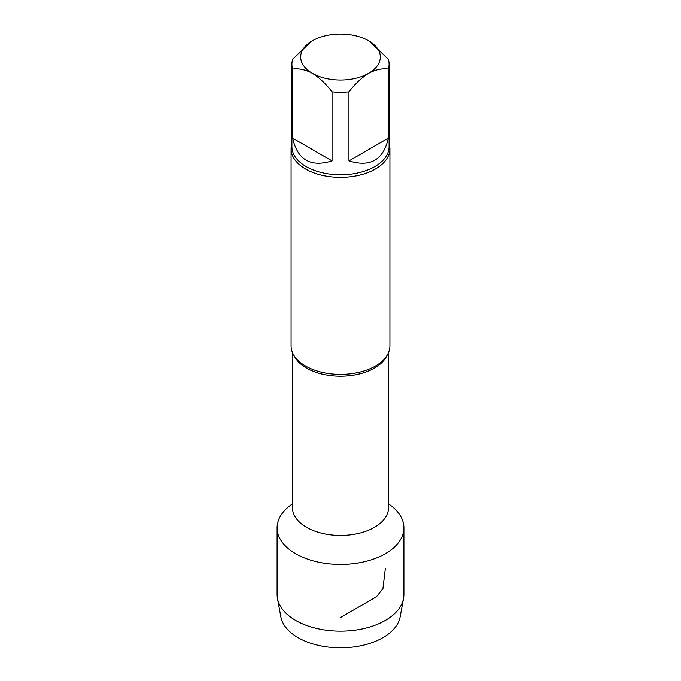 <?xml version="1.0" encoding="UTF-8"?>
<svg xmlns="http://www.w3.org/2000/svg" width="681" height="681" viewBox="0 0 681 681"><rect width="100%" height="100%" fill="white"/><g stroke="black" fill="none" stroke-linecap="round" stroke-linejoin="round"><path stroke-width="1.02" d="M348.944 160.895L388.357 138.132L388.357 69.087C382.279 68.202 375.708 69.598 368.651 73.293C361.602 77.745 355.031 83.925 348.944 91.841L348.944 160.895C370.294 167.526 383.429 159.941 388.357 138.132M292.643 138.132L332.056 160.895L332.056 91.841C325.969 83.933 319.406 77.745 312.349 73.293C305.301 69.598 298.729 68.202 292.643 69.087L292.643 138.132C297.571 159.941 310.706 167.526 332.056 160.895M369.528 41.303L388.357 59.332A48.598 28.057 180 0 1 389.098 64.21A48.598 28.057 180 0 1 388.357 69.087M292.643 69.087A48.598 28.057 180 0 1 291.902 64.21A48.598 28.057 180 0 1 292.643 59.332L311.421 41.337M368.651 40.783A39.813 22.984 180 0 1 368.651 73.293A39.813 22.984 180 0 1 312.349 73.293A39.813 22.984 180 0 1 312.349 40.783A39.813 22.984 180 0 1 368.651 40.783M348.944 91.841A48.598 28.057 180 0 1 332.056 91.841M403.901 527.826A63.401 36.604 180 0 0 388.553 503.949A63.401 36.604 180 0 1 385.335 553.713A63.401 36.604 180 0 1 297.367 554.657A63.401 36.604 180 0 1 292.447 503.949A63.401 36.604 180 0 0 277.099 527.826L277.099 594.539A63.401 36.604 180 0 0 277.448 598.403A63.401 36.604 180 0 0 319.372 629.048A63.401 36.604 180 0 0 385.335 620.425A63.401 36.604 180 0 0 403.552 598.403A63.401 36.604 180 0 0 403.901 594.539L403.901 527.826A63.401 36.604 180 0 1 385.335 553.713A63.401 36.604 180 0 1 316.239 561.646A63.401 36.604 180 0 1 277.099 527.826M389.098 143.614A49.424 28.534 180 0 1 389.924 148.798L389.924 345.871A49.424 28.534 180 0 1 375.444 366.055A49.424 28.534 180 0 1 373.367 367.187A49.424 28.534 180 0 1 307.633 367.187A49.424 28.534 180 0 1 291.076 345.871L291.076 148.798A49.424 28.534 180 0 1 291.902 143.614M389.924 148.798A49.424 28.534 180 0 1 375.444 168.982A49.424 28.534 180 0 1 321.585 175.162A49.424 28.534 180 0 1 291.076 148.798M403.552 598.403L400.156 616.833A59.996 34.637 180 0 1 382.926 637.663A59.996 34.637 180 0 1 320.504 645.826A59.996 34.637 180 0 1 280.844 616.833L277.448 598.403M340.5 617.505L376.414 596.769L382.926 588.673L385.335 568.652M388.553 352.554L388.553 507.711A48.053 27.742 180 0 1 340.5 535.445A48.053 27.742 180 0 1 292.447 507.711L292.396 508.154M386.876 355.737A48.053 27.742 180 0 1 340.5 376.218A48.053 27.742 180 0 1 294.124 355.737M389.098 64.21L389.098 146.713A48.598 28.057 180 0 1 340.5 174.77A48.598 28.057 180 0 1 291.902 146.713L291.902 64.21M388.553 507.711L388.604 508.154M292.447 352.554L292.447 507.711"/></g></svg>

